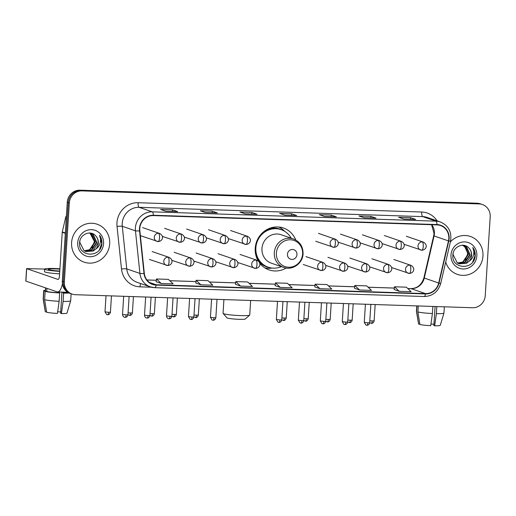 <?xml version="1.0" encoding="UTF-8"?>
<svg xmlns="http://www.w3.org/2000/svg" width="516" height="516" viewBox="0 0 516 516"><rect width="100%" height="100%" fill="white"/><g stroke="black" fill="none" stroke-linecap="round" stroke-linejoin="round"><path stroke-width="0.77" d="M295.784 240.017A22.143 20.937 109 0 0 283.445 228.02A22.143 20.937 109 0 0 255.226 248.273A22.143 20.937 109 0 0 258.135 260.857M259.716 263.199A22.143 20.937 109 0 0 269.055 269.907A22.143 20.937 109 0 0 286.161 268.03M482.37 204.523L480.312 203.82A12.532 11.855 109 0 0 477.023 203.214L79.948 190.185A12.532 11.855 109 0 0 67.267 202.253L62.301 281.156A12.532 11.855 109 0 0 70.131 293.404L71.156 293.759A12.532 11.855 109 0 1 63.333 281.51A12.532 11.855 109 0 0 71.156 293.759L72.188 294.107A12.532 11.855 109 0 0 75.478 294.713L472.553 307.742A12.532 11.855 109 0 0 485.233 295.674L490.2 216.772A12.532 11.855 109 0 0 482.37 204.523A12.532 11.855 109 0 0 479.087 203.923L82.005 190.888A12.532 11.855 109 0 0 69.325 202.956L64.358 281.865A12.532 11.855 109 0 0 72.188 294.107M69.325 202.956L68.293 202.607L63.333 281.51L68.293 202.607A12.532 11.855 109 0 1 80.98 190.539A12.532 11.855 109 0 0 68.293 202.607L67.267 202.253M479.087 203.923L80.98 190.539L478.055 203.568A12.532 11.855 109 0 1 481.344 204.175A12.532 11.855 109 0 0 478.055 203.568L477.023 203.214M71.601 242.565A20.053 18.963 109 0 0 84.127 262.16A20.053 18.963 109 0 0 109.682 243.816A20.053 18.963 109 0 0 97.156 224.221A20.053 18.963 109 0 0 71.601 242.565A20.053 18.963 109 0 0 84.127 262.16A20.053 18.963 109 0 0 109.682 243.816A20.053 18.963 109 0 0 97.156 224.221A20.053 18.963 109 0 0 71.601 242.565M445.701 262.044A20.053 18.963 109 0 0 457.402 274.409A20.053 18.963 109 0 0 482.957 256.065A20.053 18.963 109 0 0 470.431 236.476A20.053 18.963 109 0 0 450.397 241.862A20.053 18.963 109 0 1 470.431 236.476L470.431 236.476A20.053 18.963 109 0 1 482.957 256.065A20.053 18.963 109 0 1 457.402 274.409A20.053 18.963 109 0 1 445.701 262.044M139.804 228.459A13.371 12.642 -71 0 1 153.329 215.585L436.955 224.892A13.371 12.642 -71 0 1 440.464 225.537A13.371 12.642 -71 0 1 448.475 240.901L438.677 283.026A13.371 12.642 -71 0 1 425.487 293.598L156.129 284.761A13.371 12.642 -71 0 1 152.62 284.116A13.371 12.642 -71 0 1 144.319 273.364L139.849 230.775A13.371 12.642 -71 0 1 139.804 228.459M139.488 228.446A13.706 12.958 109 0 0 139.533 230.82L144.003 273.416A13.706 12.958 109 0 0 156.109 285.09L425.461 293.933A13.706 12.958 109 0 0 438.987 283.097L448.785 240.972A13.706 12.958 109 0 0 436.975 224.563L153.355 215.256A13.706 12.958 109 0 0 139.488 228.446M415.509 219.423A3.341 1.045 91.9 0 1 415.586 219.416A3.341 1.045 91.9 0 1 415.69 219.435L410.543 217.662L398.642 217.275L403.789 219.042L415.69 219.435M410.446 219.242L410.543 217.662M375.842 218.12A3.341 1.045 91.9 0 1 375.919 218.113A3.341 1.045 91.9 0 1 376.022 218.133L370.875 216.365L358.975 215.972L364.122 217.739L376.022 218.133M370.772 217.945L370.875 216.365M336.168 216.817A3.341 1.045 91.9 0 1 336.251 216.81A3.341 1.045 91.9 0 1 336.355 216.83L331.207 215.062L319.307 214.669L324.454 216.436L336.355 216.83M331.104 216.643L331.207 215.062M177.498 211.612A3.341 1.045 91.9 0 1 177.581 211.605A3.341 1.045 91.9 0 1 177.678 211.625L172.537 209.851L160.637 209.464L165.778 211.231L177.678 211.625M172.434 211.431L172.537 209.851M217.165 212.915A3.341 1.045 91.9 0 1 217.249 212.902A3.341 1.045 91.9 0 1 217.352 212.921L212.205 211.154L200.305 210.767L205.445 212.534L217.352 212.921M212.102 212.734L212.205 211.154M256.833 214.217A3.341 1.045 91.9 0 1 256.916 214.205A3.341 1.045 91.9 0 1 257.02 214.224L251.873 212.457L239.972 212.07L245.119 213.837L257.02 214.224M251.769 214.037L251.873 212.457M296.5 215.514A3.341 1.045 91.9 0 1 296.584 215.507A3.341 1.045 91.9 0 1 296.687 215.527L291.54 213.759L279.64 213.366L284.787 215.133L296.687 215.527M291.437 215.34L291.54 213.759M354.479 288.231L359.575 289.998L371.475 290.392L366.708 285.883L354.808 285.49L354.479 288.25M394.147 289.534L399.242 291.301L411.142 291.695L406.376 287.18L394.476 286.793L394.147 289.553M235.477 284.329L240.572 286.096L252.472 286.483L247.706 281.975L235.806 281.588L235.477 284.342M195.809 283.026L200.905 284.793L212.805 285.187L208.038 280.672L196.138 280.285L195.809 283.045M156.142 281.723L161.237 283.49L173.137 283.884L168.371 279.369L156.471 278.982L156.142 281.742M314.812 286.935L319.907 288.696L331.807 289.089L327.041 284.58L315.141 284.187L314.812 286.948M280.24 287.399L292.14 287.786L287.373 283.278L275.473 282.884L275.093 285.632L280.24 287.399L275.473 282.884M240.572 286.096L235.806 281.588M200.905 284.793L196.138 280.285M161.237 283.49L156.471 278.982M319.907 288.696L315.141 284.187M359.575 289.998L354.808 285.49M399.242 291.301L394.476 286.793M89.971 233.103L94.402 241.488L92.177 247.732M90.474 233.2L91.538 233.806L95.234 241.985L89.971 249.873L84.411 250.86M90.261 233.155L91.132 233.664L94.828 241.843L89.565 249.731L84.218 250.744M88.958 233.006L93.17 234.367L96.873 242.546L91.603 250.434L85.185 251.26M91.1 233.367L92.764 234.225L96.46 242.404L91.197 250.292L84.985 251.163M95.673 235.851C90.681 229.678 79.909 234.348 79.612 242.546C77.871 257.065 100.452 258.239 101.871 244.139L101.929 243.436C102.091 240.359 101.284 237.624 99.504 235.232C100.659 237.741 100.859 240.411 100.091 243.236C99.394 245.642 97.976 247.564 95.847 249.009A9.443 8.927 109 0 0 98.324 243.042A9.443 8.927 109 0 0 95.673 235.851C97.498 237.837 98.304 240.211 98.098 242.965L92.828 250.853L85.785 251.505M95.847 249.009L93.241 250.995L85.985 251.576L83.998 250.608L79.761 242.236L79.916 240.791M77.71 242.765A13.622 12.881 109 0 0 89.79 256.729A13.622 12.881 109 0 0 103.574 243.617A13.622 12.881 109 0 0 91.493 229.652A13.622 12.881 109 0 0 77.71 242.765M99.504 235.232L101.742 243.371L99.465 249.673M62.423 283.923A16.712 5.224 91.9 0 1 57.663 291.966A16.712 5.224 91.9 0 1 57.166 291.875L25.8 281.065L26.587 268.61L57.947 279.414A4.18 1.309 -88.1 0 0 58.076 279.44A4.18 1.309 -88.1 0 0 59.495 275.705L62.23 232.277A2.09 1.974 -71 0 1 62.281 231.923L65.687 217.288A2.09 1.974 -71 0 1 66.396 216.114M44.647 269.062L26.587 268.61M59.908 269.139A10.449 0.948 3.6 0 0 55.586 268.907A10.449 0.948 3.6 0 0 48.381 269.358A10.449 0.948 3.6 0 0 59.792 271.023M61.946 292.108L60.611 313.296L61.404 313.567L63.1 301.421L63.623 293.114L63.107 292.94L63.152 292.146M63.107 292.94A12.12 1.103 3.6 0 0 68.576 292.733M59.933 268.797A14.209 1.29 3.6 0 0 54.432 268.514A14.209 1.29 3.6 0 0 44.628 269.12A14.209 1.29 3.6 0 0 59.772 271.364M59.14 292.804L59.656 292.985L59.134 301.292L57.437 313.438A10.862 0.987 3.6 0 1 46.659 312.264L44.628 299.712L45.15 291.405L46.756 291.456A12.12 1.103 3.6 0 0 59.14 292.804L59.185 292.017M45.15 291.405A13.79 1.251 3.6 0 0 59.656 292.985M63.623 293.114A13.79 1.251 3.6 0 0 69.125 293.004M44.628 299.712A13.79 1.251 3.6 0 0 59.134 301.292M63.1 301.421A13.79 1.251 3.6 0 0 70.679 300.809A13.79 1.251 3.6 0 0 70.686 300.783L71.124 293.746M61.404 313.567A10.862 0.987 3.6 0 0 66.977 313.077L70.679 300.809M60.694 312.019A8.359 0.761 3.6 0 0 57.676 311.722M44.628 269.12L44.466 271.616A14.209 1.29 3.6 0 0 59.611 273.854M45.537 287.876L45.35 290.85A12.12 1.103 3.6 0 0 45.473 291.018L43.86 290.966L43.338 299.267L45.376 311.819L46.595 311.858M45.666 287.922L45.473 291.018M46.756 291.456L46.95 288.367M45.389 290.25A13.79 1.251 3.6 0 0 43.686 290.74A13.79 1.251 3.6 0 0 43.86 290.966M43.686 290.74L43.163 299.048A13.79 1.251 3.6 0 0 43.163 299.074A13.79 1.251 3.6 0 0 43.338 299.267M43.163 299.074L45.298 311.709A10.862 0.987 3.6 0 0 45.376 311.819M249.68 315.134L245.268 318.991A9.191 0.832 -176.4 0 1 238.966 319.314A9.191 0.832 -176.4 0 1 226.995 317.837L223.099 313.457A13.371 1.213 3.6 0 0 240.514 315.599A13.371 1.213 3.6 0 0 249.68 315.134A13.371 1.213 3.6 0 0 249.744 315.024L250.66 300.46M296.964 254.601A5.012 4.741 109 0 0 292.52 249.46A5.012 4.741 109 0 0 287.444 254.291A5.012 4.741 109 0 0 291.888 259.425A5.012 4.741 109 0 0 296.964 254.601M293.469 238.972L281.136 234.735A15.041 14.222 109 0 0 261.973 248.493A15.041 14.222 109 0 0 271.364 263.192L283.697 267.43C292.353 270.771 302.808 263.373 303.066 253.801C303.118 246.584 299.919 241.643 293.469 238.972A15.041 14.222 109 0 0 274.306 252.73A15.041 14.222 109 0 0 283.697 267.43M291.172 238.186A19.847 18.763 109 0 0 281.156 229.665A19.847 18.763 109 0 0 255.865 247.815A19.847 18.763 109 0 0 268.255 267.204A19.847 18.763 109 0 0 281.401 266.637M281.156 229.665L280.639 229.485A19.847 18.763 109 0 0 256.871 241.024M256.084 243.32A19.847 18.763 109 0 0 255.349 247.641A19.847 18.763 109 0 0 267.746 267.03L268.255 267.204M256.239 256.562A15.667 14.816 109 0 0 257.297 257.678M223.918 299.583L223.054 313.347A13.371 1.213 3.6 0 0 223.099 313.457M272.164 268.068L271.5 268.152A21.73 20.543 -71 0 1 264.837 267.875M257.413 257.916L256.607 257.639M278.866 227.034A21.73 20.543 -71 0 1 284.297 230.904L284.767 231.381M432.86 306.44L432.408 313.541L430.712 325.686A10.862 0.987 3.6 0 1 419.934 324.512L417.902 311.961L418.276 305.962M417.902 311.961A13.79 1.251 3.6 0 0 432.408 313.541M435.085 306.517L433.885 325.544L434.678 325.815L436.375 313.67L436.826 306.575M436.375 313.67A13.79 1.251 3.6 0 0 443.953 313.057A13.79 1.251 3.6 0 0 443.96 313.031L444.347 306.82M434.678 325.815A10.862 0.987 3.6 0 0 440.251 325.325L443.953 313.057M433.969 324.274A8.359 0.761 3.6 0 0 430.95 323.971M416.773 305.917L416.438 311.296A13.79 1.251 3.6 0 0 416.438 311.329A13.79 1.251 3.6 0 0 416.612 311.522L418.65 324.074L419.869 324.113M416.967 305.923L416.612 311.522M416.438 311.329L418.573 323.964A10.862 0.987 3.6 0 0 418.65 324.074M462.594 245.01L466.393 248.531L467.677 253.737L465.451 259.987M463.749 245.448L464.813 246.055L468.509 254.233L463.245 262.122L457.686 263.108M463.536 245.403L464.406 245.913L468.102 254.098L462.839 261.98L457.492 262.999M462.233 245.261L466.445 246.616L470.147 254.794L464.877 262.683L458.46 263.508M464.374 245.616L466.038 246.474L469.734 254.659L464.471 262.541L458.26 263.418M468.947 248.099C463.955 241.927 453.183 246.596 452.887 254.794C451.145 269.313 473.727 270.487 475.146 256.394L475.204 255.691C475.365 252.608 474.559 249.873 472.785 247.48C473.94 249.989 474.133 252.659 473.365 255.491C472.669 257.89 471.25 259.819 469.121 261.257A9.443 8.927 109 0 0 471.598 255.297A9.443 8.927 109 0 0 468.947 248.099C470.773 250.092 471.585 252.459 471.372 255.22L466.103 263.102L459.059 263.753M469.121 261.257L466.516 263.244L459.259 263.831L457.273 262.857L453.035 254.491L453.19 253.046M450.984 255.02A13.622 12.881 109 0 0 463.065 268.984A13.622 12.881 109 0 0 476.849 255.865A13.622 12.881 109 0 0 464.768 241.907A13.622 12.881 109 0 0 450.984 255.02M472.785 247.48L475.017 255.62L472.74 261.922M62.301 281.156L64.358 281.865M79.948 190.185L82.005 190.888M448.475 240.901L434.066 235.954A13.371 12.642 109 0 0 434.408 233.651A13.371 12.642 109 0 0 431.763 224.724M425.487 293.598L411.078 288.65A13.371 12.642 109 0 0 424.268 278.079L434.066 235.954L433.692 235.78L434.04 233.413L431.595 224.718M151.543 287.225L139.965 286.844A20.892 19.756 -71 0 1 121.512 269.042L117.042 226.447A20.892 19.756 -71 0 1 138.107 202.717L421.733 212.024A4.18 1.309 -88.1 0 0 422.759 216.623L139.133 207.316A16.712 15.803 109 0 0 122.221 223.402A16.712 15.803 109 0 0 122.279 226.298L126.749 268.894A16.712 15.803 109 0 0 137.127 282.323L150.298 286.851A16.712 15.803 -71 0 1 139.92 273.416A4.18 0.6 -6 0 0 144.003 273.416M421.733 212.024A20.892 19.756 -71 0 1 437.065 220.835M427.145 217.43A16.712 15.803 109 0 0 422.759 216.623L435.93 221.151A16.712 15.803 -71 0 1 440.316 221.951L427.145 217.43M121.512 269.042A4.18 0.6 174 0 1 126.749 268.894L139.92 273.416L135.45 230.826A16.712 15.803 -71 0 1 135.392 227.93A16.712 15.803 -71 0 1 152.304 211.837A4.18 1.309 91.9 0 1 153.355 215.256M139.533 230.82A4.18 0.6 -6 0 1 135.45 230.826L122.279 226.298A4.18 0.6 174 0 0 117.042 226.447M425.461 293.933A4.18 1.309 91.9 0 1 424.165 296.519L154.806 287.683L150.298 286.851A16.712 15.803 -71 0 0 154.684 287.657A4.18 1.309 -88.1 0 0 154.806 287.683A4.18 1.309 -88.1 0 0 156.109 285.09M438.987 283.097L440.741 283.381L450.539 241.256C451.952 232.026 448.539 225.589 440.316 221.951M448.785 240.972L450.539 241.256M436.975 224.563A4.18 1.309 -88.1 0 0 435.93 221.151L152.304 211.837L139.133 207.316A4.18 1.309 -88.1 0 1 138.107 202.717M140.758 283.574A4.18 1.309 -88.1 0 0 139.965 286.844M438.677 283.026L423.894 277.905L433.692 235.78M156.129 284.761L149.459 282.465M146.918 279.982L156.316 280.285M169.803 280.73L195.983 281.588M209.477 282.033L235.651 282.891M249.144 283.336L275.318 284.193M288.812 284.639L314.986 285.496M328.479 285.935L354.653 286.799M368.147 287.238L394.321 288.096M407.814 288.541L411.078 288.65A7.521 2.354 -88.1 0 0 410.852 288.605C417.289 288.438 421.637 284.864 423.894 277.905M65.313 233.342L62.23 232.277M26.684 268.675L25.903 281.13M62.281 231.923L65.332 232.968M66.306 217.5L65.687 217.288M302.615 253.943A13.816 13.068 109 0 0 290.36 239.779A13.816 13.068 109 0 0 276.376 253.085A13.816 13.068 109 0 0 288.631 267.249A13.816 13.068 109 0 0 302.615 253.943M257.523 259.716A20.034 18.944 109 0 0 269.642 267.617M282.497 230.188A20.034 18.944 109 0 0 268.081 228.969M158.515 233.238A4.18 3.954 109 0 0 156.896 241.346A4.18 3.954 109 0 0 157.993 241.546A4.18 1.309 -88.1 0 0 158.122 241.565A4.18 1.309 -88.1 0 0 159.541 237.837A4.18 1.309 91.9 0 0 158.515 233.238A4.18 3.954 109 0 1 159.612 233.438C164.643 236.18 162.463 241.359 158.122 241.565L140.365 235.664M108.554 312.296L105.006 311.838L106.606 314.489L107.631 314.728A2.715 0.851 -88.1 0 0 108.554 312.296L110.43 312.18L111.456 295.894M107.547 314.708A2.715 0.851 -88.1 0 0 107.631 314.728L108.031 314.708C107.625 314.825 109.85 314.799 110.43 312.18M180.497 233.961A4.18 3.954 109 0 0 178.878 242.062A4.18 3.954 109 0 0 179.974 242.268A4.18 1.309 -88.1 0 0 180.097 242.288A4.18 1.309 -88.1 0 0 181.522 238.553A4.18 1.309 91.9 0 0 180.497 233.961A4.18 3.954 109 0 1 181.593 234.161C186.618 236.902 184.438 242.081 180.097 242.288L162.308 236.373M129.522 315.431A2.715 0.851 -88.1 0 0 129.606 315.444A2.715 0.851 -88.1 0 0 130.529 313.019L128.078 312.831M133.431 296.616L132.406 312.902L130.529 313.019M202.472 234.683A4.18 3.954 109 0 0 200.853 242.784A4.18 3.954 109 0 0 201.95 242.984A4.18 1.309 -88.1 0 0 202.072 243.01A4.18 1.309 -88.1 0 0 203.498 239.276A4.18 1.309 91.9 0 0 202.472 234.683A4.18 3.954 109 0 1 203.568 234.883C208.593 237.624 206.413 242.804 202.072 243.01L184.283 237.096M151.498 316.153A2.715 0.851 -88.1 0 0 151.581 316.166A2.715 0.851 -88.1 0 0 152.504 313.741L150.053 313.547M155.406 297.339L154.381 313.625L152.504 313.741M224.447 235.406A4.18 3.954 109 0 0 222.828 243.507A4.18 3.954 109 0 0 223.925 243.707A4.18 1.309 -88.1 0 0 224.047 243.733A4.18 1.309 -88.1 0 0 225.473 239.998A4.18 1.309 91.9 0 0 224.447 235.406A4.18 3.954 109 0 1 225.544 235.606C230.568 238.347 228.388 243.52 224.047 243.733L206.258 237.818M173.473 316.876A2.715 0.851 -88.1 0 0 173.557 316.889A2.715 0.851 -88.1 0 0 174.479 314.463L172.028 314.27M177.381 298.055L176.356 314.347L174.479 314.463M246.422 236.122A4.18 3.954 109 0 0 244.803 244.229A4.18 3.954 109 0 0 245.9 244.429A4.18 1.309 -88.1 0 0 246.022 244.455A4.18 1.309 -88.1 0 0 247.448 240.72A4.18 1.309 91.9 0 0 246.422 236.122A4.18 3.954 109 0 1 247.519 236.328C252.543 239.063 250.363 244.242 246.022 244.455L228.24 238.54M195.454 317.592A2.715 0.851 -88.1 0 0 195.532 317.611A2.715 0.851 -88.1 0 0 196.461 315.186L194.003 314.992M199.357 298.777L198.331 315.063L196.461 315.186M334.323 239.011A4.18 3.954 109 0 0 332.71 247.112A4.18 3.954 109 0 0 333.8 247.312A4.18 1.309 -88.1 0 0 333.929 247.338A4.18 1.309 -88.1 0 0 335.348 243.604A4.18 1.309 91.9 0 0 334.323 239.011A4.18 3.954 109 0 1 335.419 239.211C340.45 241.952 338.27 247.125 333.929 247.338L315.728 241.282M283.355 320.481A2.715 0.851 -88.1 0 0 283.439 320.494A2.715 0.851 -88.1 0 0 284.361 318.069L281.91 317.875M287.264 301.666L286.238 317.953L284.361 318.069M356.304 239.734A4.18 3.954 109 0 0 354.685 247.835A4.18 3.954 109 0 0 355.782 248.035A4.18 1.309 -88.1 0 0 355.905 248.061A4.18 1.309 -88.1 0 0 357.33 244.326A4.18 1.309 91.9 0 0 356.304 239.734A4.18 3.954 109 0 1 357.401 239.934C362.425 242.675 360.245 247.848 355.905 248.061L338.115 242.146M305.33 321.204A2.715 0.851 -88.1 0 0 305.414 321.216A2.715 0.851 -88.1 0 0 306.336 318.791L303.885 318.598M309.239 302.382L308.213 318.669L306.336 318.791M378.28 240.45A4.18 3.954 109 0 0 376.661 248.557A4.18 3.954 109 0 0 377.757 248.757A4.18 1.309 -88.1 0 0 377.88 248.783A4.18 1.309 -88.1 0 0 379.305 245.048A4.18 1.309 91.9 0 0 378.28 240.45A4.18 3.954 109 0 1 379.376 240.656C384.401 243.391 382.221 248.57 377.88 248.783L360.091 242.862M327.305 321.92A2.715 0.851 -88.1 0 0 327.389 321.939A2.715 0.851 -88.1 0 0 328.311 319.507L325.86 319.32M331.214 303.105L330.188 319.391L328.311 319.507M400.255 241.172A4.18 3.954 109 0 0 398.636 249.28A4.18 3.954 109 0 0 399.732 249.48A4.18 1.309 -88.1 0 0 399.855 249.499A4.18 1.309 -88.1 0 0 401.28 245.771A4.18 1.309 91.9 0 0 400.255 241.172A4.18 3.954 109 0 1 401.351 241.372C406.376 244.113 404.196 249.293 399.855 249.499L382.072 243.584M349.287 322.642A2.715 0.851 -88.1 0 0 349.364 322.661A2.715 0.851 -88.1 0 0 350.293 320.23L347.836 320.043M353.189 303.827L352.164 320.114L350.293 320.23M422.23 241.894A4.18 3.954 109 0 0 420.611 249.996A4.18 3.954 109 0 0 421.707 250.202A4.18 1.309 -88.1 0 0 421.83 250.221A4.18 1.309 -88.1 0 0 423.255 246.487A4.18 1.309 91.9 0 0 422.23 241.894A4.18 3.954 109 0 1 423.326 242.094C428.351 244.836 426.171 250.015 421.83 250.221L404.047 244.307M371.262 323.364A2.715 0.851 -88.1 0 0 371.339 323.377A2.715 0.851 -88.1 0 0 372.268 320.952L369.811 320.765M375.164 304.55L374.139 320.836L372.268 320.952M126.078 314.902L122.531 314.444C122.789 317.159 125.04 317.424 124.64 317.263L125.149 317.334A2.715 0.851 -88.1 0 0 126.078 314.902L127.955 314.786L129.103 296.474M125.072 317.314A2.715 0.851 -88.1 0 0 125.149 317.334L125.556 317.314C125.149 317.43 127.375 317.405 127.955 314.786M168.023 257.187A4.18 3.954 109 0 0 166.404 265.295A4.18 3.954 109 0 0 167.5 265.495A4.18 1.309 -88.1 0 0 167.623 265.514A4.18 1.309 -88.1 0 0 169.048 261.786A4.18 1.309 91.9 0 0 168.023 257.187A4.18 3.954 109 0 1 169.119 257.387C174.144 260.129 171.963 265.308 167.623 265.514L149.421 259.458M148.053 315.624L144.506 315.166C144.764 317.882 147.015 318.146 146.615 317.985L147.131 318.05A2.715 0.851 -88.1 0 0 148.053 315.624L149.93 315.508L151.078 297.197M147.047 318.037A2.715 0.851 -88.1 0 0 147.131 318.05L147.531 318.037C147.125 318.146 149.35 318.127 149.93 315.508M189.998 257.91A4.18 3.954 109 0 0 188.379 266.017A4.18 3.954 109 0 0 189.475 266.217A4.18 1.309 -88.1 0 0 189.598 266.237A4.18 1.309 -88.1 0 0 191.023 262.502A4.18 1.309 91.9 0 0 189.998 257.91A4.18 3.954 109 0 1 191.094 258.11C196.119 260.851 193.945 266.03 189.598 266.237L171.815 260.322M170.028 316.347L166.481 315.889C166.739 318.598 168.99 318.869 168.59 318.707L169.106 318.772A2.715 0.851 -88.1 0 0 170.028 316.347L171.905 316.231L173.957 316.869C173.55 316.985 175.782 316.966 176.356 314.347M169.022 318.759A2.715 0.851 -88.1 0 0 169.106 318.772L169.506 318.759C169.1 318.869 171.325 318.849 171.905 316.231L173.054 297.913M211.973 258.632A4.18 3.954 109 0 0 210.354 266.733A4.18 3.954 109 0 0 211.45 266.94A4.18 1.309 -88.1 0 0 211.573 266.959A4.18 1.309 -88.1 0 0 212.998 263.225A4.18 1.309 91.9 0 0 211.973 258.632A4.18 3.954 109 0 1 213.069 258.832C218.094 261.573 215.92 266.753 211.573 266.959L193.79 261.044M192.004 317.069L188.456 316.611L190.062 319.256L191.081 319.494A2.715 0.851 -88.1 0 0 192.004 317.069L193.881 316.953L195.035 298.635M190.997 319.481A2.715 0.851 -88.1 0 0 191.081 319.494L191.481 319.475C191.075 319.591 193.3 319.572 193.881 316.953M233.948 259.355A4.18 3.954 109 0 0 232.329 267.456A4.18 3.954 109 0 0 233.425 267.656A4.18 1.309 -88.1 0 0 233.555 267.681A4.18 1.309 -88.1 0 0 234.974 263.947A4.18 1.309 91.9 0 0 233.948 259.355A4.18 3.954 109 0 1 235.044 259.554C240.069 262.296 237.895 267.469 233.555 267.681L215.765 261.767M213.979 317.791L210.438 317.334L212.037 319.978L213.056 320.217A2.715 0.851 -88.1 0 0 213.979 317.791L215.856 317.669L217.01 299.357M212.973 320.197A2.715 0.851 -88.1 0 0 213.056 320.217L213.456 320.197C213.05 320.313 215.282 320.294 215.856 317.669M255.923 260.07A4.18 3.954 109 0 0 254.304 268.178A4.18 3.954 109 0 0 255.401 268.378A4.18 1.309 -88.1 0 0 255.53 268.404A4.18 1.309 -88.1 0 0 256.949 264.669A4.18 1.309 91.9 0 0 255.923 260.07A4.18 3.954 109 0 1 257.02 260.277C262.051 263.012 259.87 268.191 255.53 268.404L237.741 262.489M279.911 319.952L276.363 319.494L277.963 322.145L278.982 322.377A2.715 0.851 -88.1 0 0 279.911 319.952L281.781 319.836L282.936 301.525M278.904 322.365A2.715 0.851 -88.1 0 0 278.982 322.377L279.388 322.365C278.982 322.474 281.207 322.455 281.781 319.836M321.855 262.238A4.18 3.954 109 0 0 320.236 270.339A4.18 3.954 109 0 0 321.333 270.545A4.18 1.309 -88.1 0 0 321.455 270.565A4.18 1.309 -88.1 0 0 322.881 266.83A4.18 1.309 91.9 0 0 321.855 262.238A4.18 3.954 109 0 1 322.952 262.438C327.976 265.179 325.796 270.358 321.455 270.565L303.253 264.508M301.886 320.675L298.338 320.217L299.938 322.868L300.963 323.1A2.715 0.851 -88.1 0 0 301.886 320.675L303.763 320.559L304.911 302.241M300.88 323.087A2.715 0.851 -88.1 0 0 300.963 323.1L301.363 323.087C300.957 323.197 303.182 323.177 303.763 320.559M343.83 262.96A4.18 3.954 109 0 0 342.211 271.061A4.18 3.954 109 0 0 343.308 271.261A4.18 1.309 -88.1 0 0 343.43 271.287A4.18 1.309 -88.1 0 0 344.856 267.552A4.18 1.309 91.9 0 0 343.83 262.96A4.18 3.954 109 0 1 344.927 263.16C349.951 265.901 347.771 271.074 343.43 271.287L325.648 265.372M323.861 321.397L320.313 320.939L321.913 323.584L322.939 323.822A2.715 0.851 -88.1 0 0 323.861 321.397L325.738 321.281L326.886 302.963M322.855 323.809A2.715 0.851 -88.1 0 0 322.939 323.822L323.339 323.803C322.932 323.919 325.157 323.9 325.738 321.281M365.805 263.682A4.18 3.954 109 0 0 364.186 271.784A4.18 3.954 109 0 0 365.283 271.984A4.18 1.309 -88.1 0 0 365.405 272.009A4.18 1.309 -88.1 0 0 366.831 268.275A4.18 1.309 91.9 0 0 365.805 263.682A4.18 3.954 109 0 1 366.902 263.882C371.926 266.624 369.753 271.797 365.405 272.009L347.623 266.095M345.836 322.113L342.289 321.655L343.888 324.306L344.914 324.545A2.715 0.851 -88.1 0 0 345.836 322.113L347.713 321.997L348.861 303.685M344.83 324.525A2.715 0.851 -88.1 0 0 344.914 324.545L345.314 324.525C344.907 324.641 347.133 324.622 347.713 321.997M387.78 264.398A4.18 3.954 109 0 0 386.162 272.506A4.18 3.954 109 0 0 387.258 272.706A4.18 1.309 -88.1 0 0 387.381 272.732A4.18 1.309 -88.1 0 0 388.806 268.997A4.18 1.309 91.9 0 0 387.78 264.398A4.18 3.954 109 0 1 388.877 264.605C393.902 267.34 391.728 272.519 387.381 272.732L369.598 266.817M367.811 322.835L364.264 322.377L365.87 325.028L366.889 325.267A2.715 0.851 -88.1 0 0 367.811 322.835L369.688 322.719L370.843 304.408M366.805 325.248A2.715 0.851 -88.1 0 0 366.889 325.267L367.289 325.248C366.882 325.364 369.108 325.338 369.688 322.719M409.756 265.121A4.18 3.954 109 0 0 408.137 273.228A4.18 3.954 109 0 0 409.233 273.428A4.18 1.309 -88.1 0 0 409.362 273.448A4.18 1.309 -88.1 0 0 410.781 269.72A4.18 1.309 91.9 0 0 409.756 265.121A4.18 3.954 109 0 1 410.852 265.321C415.883 268.062 413.703 273.241 409.362 273.448L391.573 267.533M424.165 296.519C432.653 296.171 438.174 291.792 440.741 283.381M146.886 279.943L156.316 280.252M169.77 280.698L195.983 281.555M209.438 281.994L235.651 282.858M249.105 283.297L275.318 284.161M288.773 284.6L314.992 285.458M328.44 285.903L354.66 286.761M368.108 287.206L394.327 288.063M407.775 288.509L410.852 288.605M296.584 215.507L284.735 215.12M256.916 214.205L245.068 213.817M217.249 212.902L205.4 212.515M177.581 211.605L165.733 211.212M336.251 216.81L324.403 216.423M375.919 218.113L364.07 217.726M415.586 219.416L403.738 219.023M67.815 292.301L57.663 291.966M142.629 227.608L159.612 233.438M105.006 311.838L106.019 295.713M127.949 314.812L130.006 315.431C129.6 315.54 131.825 315.521 132.406 312.902M164.61 228.33L181.593 234.161M149.924 315.534L151.981 316.153C151.575 316.263 153.8 316.244 154.381 313.625M186.586 229.046L203.568 234.883M208.561 229.768L225.544 235.606M193.881 316.979L195.938 317.592C195.532 317.708 197.757 317.688 198.331 315.063M230.536 230.491L247.519 236.328M281.781 319.862L283.839 320.481C283.432 320.591 285.658 320.571 286.238 317.953M318.443 233.374L335.419 239.211M303.756 320.584L305.814 321.197C305.408 321.313 307.633 321.294 308.213 318.669M340.418 234.096L357.401 239.934M325.731 321.307L327.789 321.92C327.383 322.036 329.614 322.016 330.188 319.391M362.393 234.819L379.376 240.656M347.713 322.029L349.764 322.642C349.364 322.758 351.59 322.732 352.164 320.114M384.368 235.541L401.351 241.372M369.688 322.745L371.746 323.364C371.339 323.474 373.565 323.455 374.139 320.836M406.344 236.264L423.326 242.094M152.136 251.556L169.119 257.387M122.531 314.444L123.672 296.294M174.111 252.279L191.094 258.11M144.506 315.166L145.647 297.016M196.086 252.995L213.069 258.832M166.481 315.889L167.623 297.738M218.062 253.717L235.044 259.554M188.456 316.611L189.598 298.461M240.037 254.44L257.02 260.277M210.438 317.334L211.579 299.177M305.969 256.607L322.952 262.438M276.363 319.494L277.505 301.344M327.944 257.323L344.927 263.16M298.338 320.217L299.48 302.066M349.919 258.045L366.902 263.882M320.313 320.939L321.455 302.789M371.894 258.768L388.877 264.605M342.289 321.655L343.43 303.505M393.869 259.49L410.852 265.321M364.264 322.377L365.412 304.227"/></g></svg>
